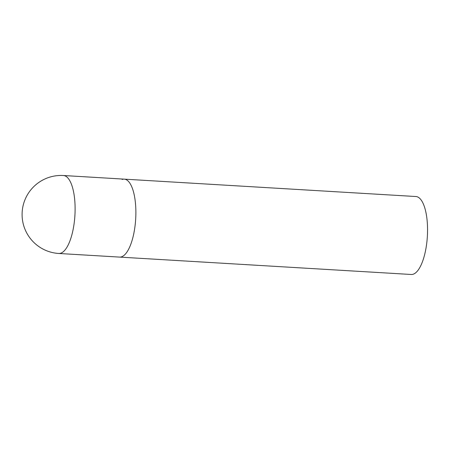 <?xml version="1.0" encoding="UTF-8"?>
<svg xmlns="http://www.w3.org/2000/svg" width="450" height="450" viewBox="0 0 450 450"><rect width="100%" height="100%" fill="white"/><g stroke="black" fill="none" stroke-linecap="round" stroke-linejoin="round"><path stroke-width="0.67" d="M122.102 179.466A39.049 13.804 93.4 0 1 124.222 179.139L415.907 196.526A39.049 13.804 93.4 0 1 427.5 233.353A39.049 13.804 93.4 0 1 413.381 274.157A39.049 13.804 93.4 0 1 411.261 274.483L119.576 257.096A39.049 13.804 -86.6 0 0 135.877 213.007A39.049 13.804 -86.6 0 0 124.222 179.139A39.049 13.804 93.4 0 1 135.821 215.966A39.049 13.804 93.4 0 1 121.697 256.77A39.049 13.804 93.4 0 1 119.576 257.096L58.809 253.474A39.049 13.804 -86.6 0 0 60.93 253.148A39.049 13.804 -86.6 0 0 75.111 209.385A39.049 13.804 -86.6 0 0 63.456 175.517A39.049 39.049 0 0 0 22.5 220.157A39.049 39.049 0 0 0 58.809 253.474M124.222 179.139L63.456 175.517"/></g></svg>
